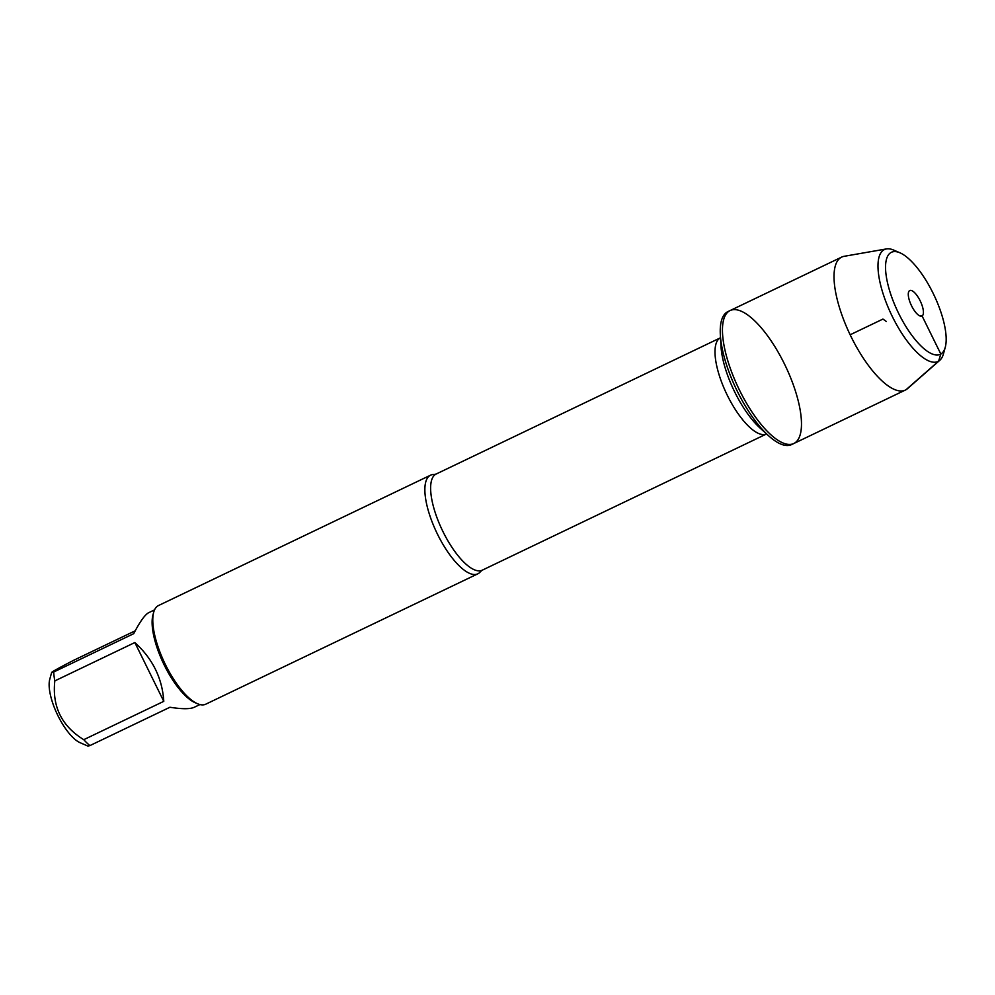 <?xml version="1.0" encoding="UTF-8"?>
<svg xmlns="http://www.w3.org/2000/svg" width="995" height="995" viewBox="0 0 995 995"><rect width="100%" height="100%" fill="white"/><g stroke="black" fill="none" stroke-linecap="round" stroke-linejoin="round"><path stroke-width="1.49" d="M727.892 311.622A73.717 25.932 64.4 0 0 720.343 334.929A73.717 25.932 64.4 0 0 768.7 435.86A73.717 25.932 64.4 0 0 791.597 444.578L793.823 443.509A73.717 25.932 -115.6 0 1 738.576 388.237A73.717 25.932 -115.6 0 1 730.119 310.552A73.717 25.932 -115.6 0 1 784.881 364.842A73.717 25.932 -115.6 0 1 794.495 443.148A73.717 25.932 -115.6 0 1 793.823 443.509A73.717 25.932 64.4 0 1 739.049 389.232A73.717 25.932 64.4 0 1 729.434 310.913A73.717 25.932 64.4 0 1 730.119 310.552L727.892 311.622M199.933 704.559L194.149 707.321C190.02 709.174 181.948 709.161 169.921 707.258L89.898 745.603L87.896 746.076L80.122 742.705A37.922 13.345 -115.6 0 1 75.322 739.658A37.922 13.345 -115.6 0 1 55.409 710.156A37.922 13.345 -115.6 0 1 49.75 679.336L51.653 672.421L53.693 672.023C47.884 674.088 54.538 670.182 73.642 660.307L135.22 630.805M89.898 745.603A52.499 18.47 -115.6 0 1 83.754 739.683C61.653 726.076 52.014 706.487 54.824 680.891A52.499 18.47 -115.6 0 1 53.693 672.023L133.716 633.678C139.673 622.173 144.536 615.233 148.317 612.883L154.561 609.86M430.549 475.187L158.466 605.557A54.688 19.241 64.4 0 0 153.678 612.298L152.969 614.885A52.499 18.47 64.4 0 0 163.603 663.752A52.499 18.47 64.4 0 0 195.02 702.644L197.483 703.714A54.688 19.241 64.4 0 0 205.741 704.199L477.811 573.829A54.688 19.241 -115.6 0 1 437.178 533.556A54.688 19.241 -115.6 0 1 430.051 475.461A54.688 19.241 -115.6 0 1 430.549 475.187A54.688 19.241 -115.6 0 1 434.106 474.503L436.171 474.018A53.32 18.756 64.4 0 0 442.29 530.211A53.32 18.756 64.4 0 0 482.252 570.185L480.585 571.491A54.688 19.241 -115.6 0 1 478.321 573.568A54.688 19.241 -115.6 0 1 477.811 573.829M83.754 739.683L163.777 701.338C162.309 678.316 152.67 658.727 134.847 642.546L54.824 680.891M153.678 612.298A54.688 19.241 64.4 0 0 164.747 663.192A54.688 19.241 64.4 0 0 197.483 703.714M134.847 642.546L163.777 701.338M939.852 360.252L907.539 388.622A73.717 25.932 -115.6 0 1 905.388 390.052A73.717 25.932 -115.6 0 1 850.625 335.763A73.717 25.932 -115.6 0 1 840.999 257.456A73.717 25.932 -115.6 0 1 841.683 257.096A73.717 25.932 -115.6 0 1 844.133 256.312L886.508 248.912A62.026 21.828 64.4 0 0 883.871 249.869A62.026 21.828 64.4 0 0 893.311 318.499A62.026 21.828 64.4 0 0 939.852 360.252A62.026 21.828 64.4 0 0 943.471 353.797L945.25 347.33A56.553 19.9 -115.6 0 1 903.336 322.218A56.553 19.9 -115.6 0 1 890.898 252.568A56.553 19.9 -115.6 0 1 899.953 252.805A56.553 19.9 -115.6 0 1 933.807 294.694A56.553 19.9 -115.6 0 1 945.25 347.33M910.848 304.308A9.117 3.209 -115.6 0 1 911.93 306.559M909.617 290.627A14.129 4.975 64.4 0 0 908.92 291.324A14.129 4.975 64.4 0 0 911.37 305.44A14.129 4.975 64.4 0 0 920.848 316.199A14.129 4.975 64.4 0 0 922.091 315.975A14.129 4.975 64.4 0 0 920.151 300.776A14.129 4.975 64.4 0 0 909.617 290.627M899.953 252.805L893.796 250.131A62.026 21.828 64.4 0 0 886.508 248.912M906.072 389.692L938.621 361.148L940.822 354.021L922.091 315.975L919.38 315.689M886.284 321.447L882.951 319.072L850.153 334.78M482.252 570.185L766.585 433.944A53.32 18.756 -115.6 0 1 726.661 393.945A53.32 18.756 -115.6 0 1 720.504 337.778L436.171 474.018M720.343 334.929L721.002 346.409A59.7 21.007 64.4 0 0 760.168 428.148L768.7 435.86M841.683 257.096L730.119 310.552M905.388 390.052L793.823 443.509"/></g></svg>
